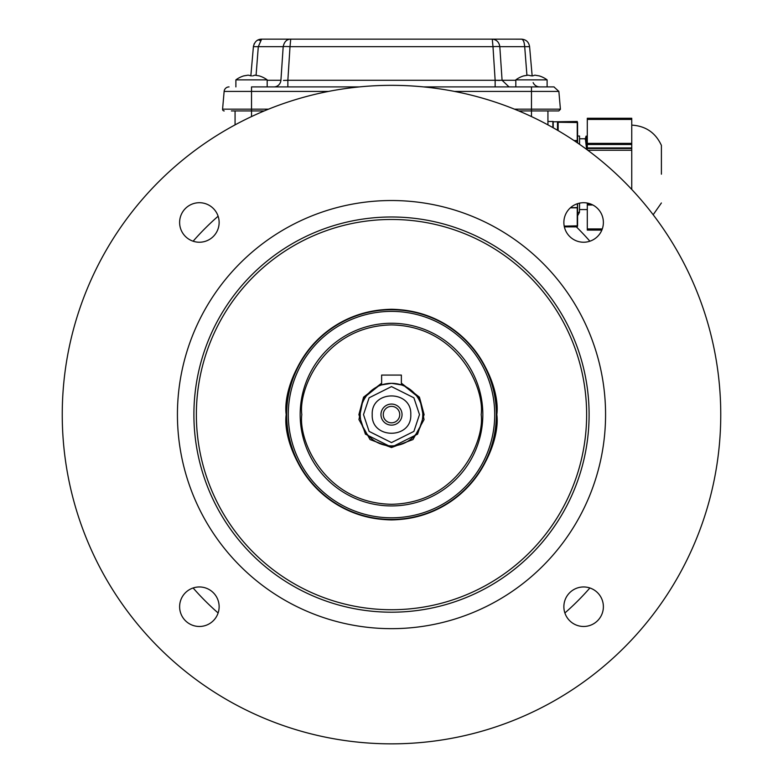 <?xml version="1.0" encoding="UTF-8"?>
<svg xmlns="http://www.w3.org/2000/svg" width="783" height="783" viewBox="0 0 783 783"><rect width="100%" height="100%" fill="white"/><g stroke="black" fill="none" stroke-linecap="round" stroke-linejoin="round"><path stroke-width="1.17" d="M381.624 375.077L381.624 384.913L391.5 383.308L401.376 384.913L401.376 375.077L381.624 375.077M661.4 174.178L661.4 145.384L661.4 174.178M592.839 204.989L587.299 204.989L587.299 228.93L602.303 228.93M631.754 189.457L631.754 150.248L587.788 150.248M587.299 143.367L631.754 143.367L631.754 119.427L587.299 119.427L587.299 143.935L631.754 143.935L631.754 144.512L587.299 144.512L587.299 143.935M591.664 204.422L587.299 204.422L587.299 204.989M631.754 143.367L631.754 143.935M587.299 204.422L587.299 203.051M601.863 230.085L587.299 230.085L587.299 228.93L602.293 228.939M587.299 149.886L587.299 148.506L631.754 148.506L631.754 150.248M631.754 119.417L631.754 118.272L587.299 118.272L587.299 119.417L631.754 119.417M590.206 203.844L587.299 203.844M631.754 148.506L631.754 147.938L587.299 147.938L587.299 148.506M631.754 144.512L631.754 147.938M587.299 147.938L587.299 144.512M62.248 414.599A329.251 329.251 0 0 1 391.5 85.337A329.251 329.251 0 0 1 720.751 414.599A329.251 329.251 0 0 1 391.5 743.85A329.251 329.251 0 0 1 62.248 414.599M563.868 606.717A19.761 19.761 0 0 0 583.619 626.478A19.761 19.761 0 0 0 603.38 606.717A19.761 19.761 0 0 0 583.619 586.956A19.761 19.761 0 0 0 563.868 606.717M179.62 606.717A19.761 19.761 0 0 0 199.381 626.478A19.761 19.761 0 0 0 219.132 606.717A19.761 19.761 0 0 0 199.381 586.956A19.761 19.761 0 0 0 179.62 606.717M179.62 222.47A19.761 19.761 0 0 0 199.381 242.231A19.761 19.761 0 0 0 219.132 222.47A19.761 19.761 0 0 0 199.381 202.709A19.761 19.761 0 0 0 179.62 222.47M563.868 222.47A19.761 19.761 0 0 0 583.619 242.231A19.761 19.761 0 0 0 603.38 222.47A19.761 19.761 0 0 0 583.619 202.709A19.761 19.761 0 0 0 563.868 222.47M177.428 414.599A214.072 214.072 0 0 1 391.5 200.526A214.072 214.072 0 0 1 605.572 414.599A214.072 214.072 0 0 1 391.5 628.661A214.072 214.072 0 0 1 177.428 414.599M196.367 414.599A195.133 195.133 0 0 0 391.5 609.732A195.133 195.133 0 0 0 586.633 414.599A195.133 195.133 0 0 0 391.5 219.465A195.133 195.133 0 0 0 196.367 414.599M391.5 216.989A197.6 197.6 0 0 0 193.9 414.599A197.6 197.6 0 0 0 391.5 612.198A197.6 197.6 0 0 0 589.1 414.599A197.6 197.6 0 0 0 391.5 216.989M552.876 127.6L552.876 121.482L547.934 121.482M401.376 383.181L419.453 397.187L424.053 419.59L412.944 439.586L391.5 447.533L370.056 439.586L358.947 419.59L363.547 397.187L381.624 383.181M557.486 130.242L557.486 122.588L558.142 122.217L577.247 122.217L577.247 121.482L552.876 121.815M564.21 226.14L577.58 225.817L577.247 226.874L564.357 226.874M558.142 122.217L557.819 122.911L558.142 122.256L577.58 122.54L577.58 142.966L577.58 122.54L577.58 140.823L574.096 140.607M577.58 212.32L579.479 212.32L577.58 215.795L577.58 203.658M547.934 124.879L547.934 110.941L558.778 110.941L560.422 109.297L558.866 91.415L553.943 86.903L547.111 86.903L547.111 79.866L515.821 79.866A26.348 26.348 0 0 1 523.71 75.882L528.075 75.158L531.471 75.882L528.075 75.158L523.719 75.912M359.446 86.903L251.529 86.903L267.179 86.903L267.179 79.866L235.889 79.866A26.348 26.348 0 0 1 243.777 75.882L248.133 75.158L251.529 75.882L248.133 75.158L243.777 75.912M372.219 414.599C371.025 439.469 411.975 439.469 410.781 414.599C411.975 389.719 371.025 389.719 372.219 414.599M380.959 414.599A10.541 10.541 0 0 0 391.5 425.13A10.541 10.541 0 0 0 402.041 414.599A10.541 10.541 0 0 0 391.5 404.057A10.541 10.541 0 0 0 380.959 414.599M391.5 422.83A8.231 8.231 0 0 0 399.731 414.599A8.231 8.231 0 0 0 391.5 406.357A8.231 8.231 0 0 0 383.269 414.599A8.231 8.231 0 0 0 391.5 422.83M579.547 144.326L579.547 136.036L577.58 136.036M586.624 149.387L585.371 138.777L579.547 138.777M496.814 414.599C501.051 445.4 469.448 518.473 391.5 519.912C313.552 518.473 281.949 445.4 286.186 414.599C281.949 383.787 313.552 310.714 391.5 309.275C469.448 310.714 501.051 383.787 496.814 414.599M564.876 612.981A263.47 263.47 0 0 0 589.883 587.974M589.883 241.213A263.47 263.47 0 0 0 576.366 226.874M218.124 216.216A263.47 263.47 0 0 0 193.117 241.213M193.117 587.974A263.47 263.47 0 0 0 218.124 612.981M268.549 109.16L251.529 109.16L251.529 110.941L264.194 110.941L231.386 110.941L235.066 110.941L235.066 124.879M547.934 110.941L518.806 110.941L531.471 110.941L531.471 109.16L514.451 109.16M558.778 110.941A1.644 1.644 0 0 0 558.847 110.941A1.644 1.644 0 0 1 558.778 110.941L531.471 110.941L531.471 116.569M251.529 116.569L251.529 110.941L235.066 110.941M222.578 109.297L222.578 109.16A1.644 1.644 0 0 0 224.222 110.941L224.153 110.941M328.547 91.415L251.529 91.415L251.529 109.16L222.578 109.16L224.144 91.278M558.142 122.256L558.142 130.624M557.486 122.588L557.819 130.428M577.58 142.966L577.247 140.539L577.58 142.966M570.445 207.749L577.58 207.534L577.58 225.817L577.58 215.795M553.943 86.903A4.943 4.943 0 0 1 554.08 86.903A4.943 4.943 0 0 0 553.943 86.903L423.554 86.903M558.866 91.415A4.943 4.943 0 0 0 558.856 91.278A4.943 4.943 0 0 1 558.866 91.415L454.453 91.415M228.92 86.903L229.057 86.903A4.943 4.943 0 0 0 224.134 91.415A4.943 4.943 0 0 1 229.057 86.903M577.58 207.534L577.247 203.766M509.019 86.903L502.079 80.287L499.818 46.667A7.243 0.626 176.4 0 0 492.987 46.667L495.14 80.287L515.821 80.287M495.14 86.903L495.14 80.287L499.505 80.443M287.86 86.903L287.86 80.287L495.14 80.287M283.495 80.443L287.86 80.287L290.013 46.667A7.243 0.626 -176.4 0 0 283.182 46.667L280.921 80.287A7.243 6.969 90 0 1 273.981 86.903M539.751 86.903A7.243 7.243 0 0 1 533.145 82.626M532.606 75.912L534.867 75.158L532.606 75.912M539.223 75.912L534.867 75.158L539.223 75.912A26.348 26.348 0 0 1 547.111 79.866A26.348 26.348 0 0 0 539.223 75.882M252.674 75.912L254.925 75.158L252.674 75.912M259.281 75.912L254.925 75.158L259.281 75.912A26.348 26.348 0 0 1 267.179 79.866M521.742 39.16L492.282 39.15C496.569 39.62 499.074 42.125 499.818 46.667L524.698 46.667C524.287 41.89 523.191 39.385 521.39 39.15C526.068 39.463 528.799 41.969 529.592 46.667L524.698 46.667L526.92 75.266M256.08 75.266L258.302 46.667L253.408 46.667L250.844 75.892M493.27 39.219L492.282 39.15L492.987 46.667L290.013 46.667L290.718 39.15L492.282 39.15L261.61 39.15C257.284 39.219 254.553 41.724 253.408 46.667L251.48 68.698M526.577 70.793L524.884 49.026M529.592 46.667L532.156 75.892L529.592 46.667M422.791 414.599A31.291 31.291 0 0 1 391.5 445.879A31.291 31.291 0 0 1 360.209 414.599A31.291 31.291 0 0 1 391.5 383.308A31.291 31.291 0 0 1 422.791 414.599A31.291 31.291 0 0 1 391.5 445.879A31.291 31.291 0 0 1 360.209 414.599A31.291 31.291 0 0 1 391.5 383.308A31.291 31.291 0 0 1 422.791 414.599M290.718 39.15C286.764 39.219 284.249 41.724 283.182 46.667L258.302 46.667L261.61 39.15L257.382 40.315M254.299 43.584L254.035 44.161M253.516 45.884L253.408 46.667M261.61 39.15L259.75 40.52M499.417 44.66L499.818 46.657M523.563 41.117L523.915 41.979M524.13 42.703L524.698 46.647M577.58 135.88L577.58 134.539M577.58 137.231L577.58 140.431M579.479 212.32L579.547 203.14M585.107 139.257L586.075 136.144L587.299 146.891L587.299 139.658M587.299 137.485L587.299 136.32M587.299 142.203L587.299 144.806M587.299 146.871L587.299 149.69M496.353 414.599A104.853 104.853 0 0 1 391.5 519.442A104.853 104.853 0 0 1 286.647 414.599A104.853 104.853 0 0 1 391.5 309.745A104.853 104.853 0 0 1 496.353 414.599M391.5 519.814A105.216 105.216 0 0 0 496.716 414.599A105.216 105.216 0 0 0 391.5 309.383A105.216 105.216 0 0 0 286.284 414.599A105.216 105.216 0 0 0 391.5 519.814M482.827 414.599A91.327 91.327 0 0 1 391.5 505.926A91.327 91.327 0 0 1 300.173 414.599A91.327 91.327 0 0 1 391.5 323.262A91.327 91.327 0 0 1 482.827 414.599M494.719 414.599A103.219 103.219 0 0 1 391.5 517.808A103.219 103.219 0 0 1 288.281 414.599A103.219 103.219 0 0 1 391.5 311.38A103.219 103.219 0 0 1 494.719 414.599M553.209 127.786L553.209 121.482M577.247 142.731L577.247 140.607M301.817 414.599C298.206 388.358 325.121 326.129 391.5 324.906C457.879 326.129 484.794 388.358 481.183 414.599C484.794 440.829 457.879 503.058 391.5 504.281C325.121 503.058 298.206 440.829 301.817 414.599M381.624 383.523L363.253 398.302L358.898 414.599L365.416 434.154L391.5 447.201L417.584 434.154L424.102 414.599L419.747 398.302L401.376 383.523M560.422 109.16L531.471 109.16L531.471 86.903M251.529 86.903L251.529 91.415L224.134 91.415M577.247 122.256L577.247 140.539L573.988 140.539M570.367 207.818L577.247 207.818L577.247 226.101L564.2 226.101M267.179 80.287L280.921 80.287M419.492 414.599L413.894 431.394L391.5 442.591L369.106 431.394L363.508 414.599L369.106 397.803L391.5 386.596L413.894 397.803L419.492 414.599M661.4 145.384C655.557 132.719 645.672 125.965 631.754 125.114M577.58 122.54L577.58 140.823M515.821 86.903L515.821 79.866M235.889 86.903L235.889 79.866M587.299 209.58L579.547 209.58M587.299 136.144L586.075 136.144M661.4 202.973L653.169 214.748"/></g></svg>
